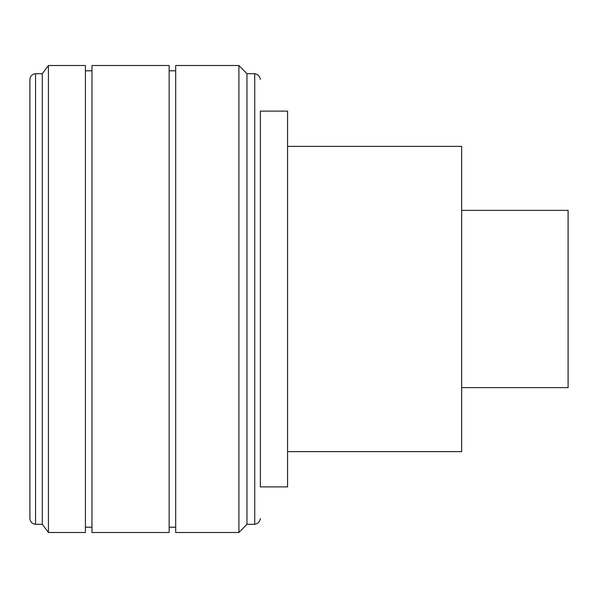<?xml version="1.0" encoding="UTF-8"?>
<svg xmlns="http://www.w3.org/2000/svg" width="598" height="598" viewBox="0 0 598 598"><rect width="100%" height="100%" fill="white"/><g stroke="black" fill="none" stroke-linecap="round" stroke-linejoin="round"><path stroke-width="0.9" d="M461.656 387.631L568.1 387.631L568.1 210.369L461.656 210.369M287.563 451.632L461.656 451.632L461.656 146.368L287.563 146.368M260.369 486.884L260.369 299L260.369 486.884L287.563 486.884L287.563 111.116L260.369 111.116L260.369 299L260.369 111.116M260.369 518.653C259.764 521.815 257.88 523.699 254.718 524.304L254.718 73.696L246.959 73.696L238.908 65.488L175.685 65.488L175.685 532.512L238.908 532.512L238.908 65.488M254.718 524.304L246.959 524.304L246.959 73.696M169.152 532.512L169.152 65.488L91.972 65.488L91.972 532.512L169.152 532.512M85.439 532.512L85.439 65.488L48.423 65.488L48.423 532.512L85.439 532.512M48.423 532.512L42.286 524.304L42.286 73.696L48.423 65.488M35.551 524.304L35.551 73.696C32.262 74.107 30.378 75.991 29.9 79.347L29.9 518.653C30.378 522.009 32.262 523.893 35.551 524.304L42.286 524.304M246.959 524.304L238.908 532.512M260.369 79.347C259.764 76.185 257.88 74.302 254.718 73.696M175.685 527.204L169.152 527.204M175.685 70.796L169.152 70.796M91.972 527.204L85.439 527.204M91.972 70.796L85.439 70.796M42.286 73.696L35.551 73.696"/></g></svg>
